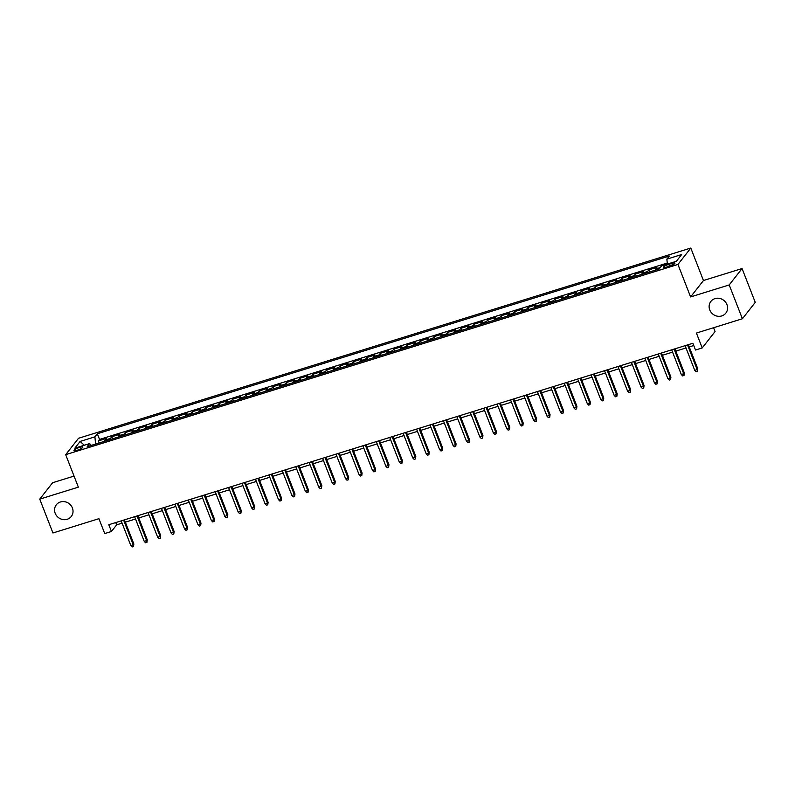 <?xml version="1.0" encoding="UTF-8"?>
<svg xmlns="http://www.w3.org/2000/svg" width="795" height="795" viewBox="0 0 795 795"><rect width="100%" height="100%" fill="white"/><g stroke="black" fill="none" stroke-linecap="round" stroke-linejoin="round"><path stroke-width="1.19" d="M72.395 507.965A9.5 8.785 38.1 0 1 71.272 516.492A9.5 8.785 38.1 0 1 62.636 519.513A9.5 8.785 38.1 0 1 55.203 513.312A9.5 8.785 38.1 0 1 56.326 504.775A9.5 8.785 38.1 0 1 64.961 501.754A9.5 8.785 38.1 0 1 72.395 507.965M726.938 304.604A9.5 8.785 38.1 0 1 725.825 313.131A9.5 8.785 38.1 0 1 717.189 316.152A9.5 8.785 38.1 0 1 709.756 309.941A9.5 8.785 38.1 0 1 710.879 301.414A9.5 8.785 38.1 0 1 719.515 298.393A9.5 8.785 38.1 0 1 726.938 304.604M77.294 450.228A4.75 0.974 -21.3 0 0 82.829 447.088A4.75 0.974 -21.3 0 0 79.52 447.386A4.75 0.974 -21.3 0 0 73.985 450.536A4.75 0.974 -21.3 0 0 77.294 450.228M74.034 476.086L52.599 482.744L39.75 499.141L52.937 532.978L98.928 518.688L104.731 533.574L111.439 531.487L116.656 524.839L122.082 523.15M690.795 248.05L78.536 438.274L65.687 454.67L677.946 264.447L690.795 248.05L703.456 280.536L690.607 296.933L729.204 284.938L742.063 268.541L703.456 280.536M742.063 268.541L755.25 302.368L742.401 318.765L696.41 333.055L702.214 347.942L715.063 331.545L713.582 327.719M729.204 284.938L742.401 318.765M655.279 270.191A5.933 1.898 -107.3 0 1 655.656 268.998L656.928 267.378L648.869 269.883L649.664 271.93M641.853 274.354A5.933 1.898 72.7 0 1 642.231 273.172L643.503 271.552L635.444 274.056L636.239 276.103M628.418 278.528A5.933 1.898 72.7 0 1 628.805 277.336L630.077 275.726L622.018 278.22L622.813 280.267M614.992 282.702A5.933 1.898 72.7 0 1 615.38 281.51L616.642 279.89L608.592 282.394L609.387 284.441M601.567 286.876A5.933 1.898 72.7 0 1 601.954 285.683L603.216 284.063L595.167 286.568L595.962 288.615M588.141 291.04A5.933 1.898 72.7 0 1 588.529 289.857L589.791 288.237L581.741 290.741L582.536 292.789M574.715 295.213A5.933 1.898 72.7 0 1 575.103 294.021L576.365 292.411L568.306 294.915L569.111 296.952M561.29 299.387A5.933 1.898 72.7 0 1 561.668 298.195L562.94 296.585L554.88 299.079L555.685 301.126M547.864 303.561A5.933 1.898 72.7 0 1 548.242 302.368L549.514 300.748L541.455 303.253L542.26 305.3M534.439 307.725A5.933 1.898 72.7 0 1 534.816 306.542L536.088 304.922L528.029 307.427L528.824 309.474M521.013 311.898A5.933 1.898 72.7 0 1 521.391 310.716L522.663 309.096L514.604 311.6L515.399 313.647M507.588 316.072A5.933 1.898 72.7 0 1 507.965 314.88L509.237 313.27L501.178 315.764L501.973 317.811M494.152 320.246A5.933 1.898 72.7 0 1 494.54 319.053L495.802 317.434L487.752 319.938L488.547 321.985M480.727 324.42A5.933 1.898 72.7 0 1 481.114 323.227L482.376 321.607L474.327 324.112L475.122 326.159M467.301 328.583A5.933 1.898 72.7 0 1 467.689 327.401L468.951 325.781L460.901 328.285L461.696 330.332M453.875 332.757A5.933 1.898 72.7 0 1 454.263 331.565L455.525 329.955L447.466 332.459L448.271 334.496M440.45 336.931A5.933 1.898 72.7 0 1 440.828 335.738L442.099 334.119L434.04 336.623L434.845 338.67M427.024 341.105A5.933 1.898 72.7 0 1 427.402 339.912L428.674 338.292L420.615 340.797L421.42 342.844M413.599 345.269A5.933 1.898 72.7 0 1 413.976 344.086L415.248 342.466L407.189 344.97L407.984 347.017M400.173 349.442A5.933 1.898 72.7 0 1 400.551 348.26L401.823 346.64L393.764 349.144L394.559 351.191M386.748 353.616A5.933 1.898 72.7 0 1 387.125 352.423L388.397 350.814L380.338 353.308L381.133 355.355M373.312 357.79A5.933 1.898 72.7 0 1 373.7 356.597L374.962 354.977L366.912 357.482L367.707 359.529M359.887 361.964A5.933 1.898 72.7 0 1 360.274 360.771L361.536 359.151L353.487 361.655L354.282 363.703M346.461 366.127A5.933 1.898 72.7 0 1 346.849 364.945L348.111 363.325L340.061 365.829L340.856 367.876M333.035 370.301A5.933 1.898 72.7 0 1 333.423 369.109L334.685 367.499L326.626 370.003L327.431 372.04M319.61 374.475A5.933 1.898 72.7 0 1 319.988 373.282L321.26 371.663L313.2 374.167L314.005 376.214M306.184 378.649A5.933 1.898 72.7 0 1 306.562 377.456L307.834 375.836L299.775 378.341L300.58 380.388M292.759 382.812A5.933 1.898 72.7 0 1 293.136 381.63L294.408 380.01L286.349 382.514L287.144 384.561M279.333 386.986A5.933 1.898 72.7 0 1 279.711 385.804L280.983 384.184L272.923 386.688L273.719 388.735M265.908 391.16A5.933 1.898 72.7 0 1 266.285 389.967L267.557 388.358L259.498 390.852L260.293 392.899M252.472 395.334A5.933 1.898 72.7 0 1 252.86 394.141L254.132 392.521L246.072 395.026L246.867 397.073M239.047 399.507A5.933 1.898 72.7 0 1 239.434 398.315L240.696 396.695L232.647 399.199L233.442 401.246M225.621 403.671A5.933 1.898 72.7 0 1 226.009 402.489L227.271 400.869L219.221 403.373L220.016 405.42M212.195 407.845A5.933 1.898 72.7 0 1 212.583 406.652L213.845 405.043L205.796 407.547L206.591 409.584M198.77 412.019A5.933 1.898 72.7 0 1 199.148 410.826L200.419 409.206L192.36 411.711L193.165 413.758M185.344 416.192A5.933 1.898 72.7 0 1 185.722 415L186.994 413.38L178.935 415.884L179.74 417.932M171.919 420.356A5.933 1.898 72.7 0 1 172.296 419.174L173.568 417.554L165.509 420.058L166.304 422.105M158.493 424.53A5.933 1.898 72.7 0 1 158.871 423.347L160.143 421.728L152.083 424.232L152.879 426.279M145.068 428.704A5.933 1.898 72.7 0 1 145.445 427.511L146.717 425.901L138.658 428.396L139.453 430.443M131.632 432.878A5.933 1.898 72.7 0 1 132.02 431.685L133.292 430.065L125.232 432.569L126.027 434.617M118.207 437.051A5.933 1.898 72.7 0 1 118.594 435.859L119.856 434.239L111.807 436.743L112.602 438.79M702.214 347.942L695.506 350.029L692.862 343.261L108.806 524.72L111.439 531.487M671.735 263.433L668.784 264.347A4.601 0.944 -21.3 0 0 663.418 267.388A4.601 0.944 -21.3 0 0 666.627 267.09L669.579 266.176A4.601 0.944 -21.3 0 0 674.945 263.135A4.601 0.944 -21.3 0 0 671.735 263.433L672.381 265.083M91.355 445.389L89.616 443.58L87.182 446.691L659.154 268.978L661.589 265.878L676.356 261.287L681.643 254.549L666.866 259.14L669.301 256.04L97.328 433.742L94.893 436.853L95.619 444.037L91.326 445.369M89.616 443.58L74.849 448.171L80.126 441.434L94.893 436.853M667.263 263.046L99.544 439.426L98.381 440.917L99.176 442.964M104.781 441.215A5.933 1.898 72.7 0 1 105.169 440.033L106.431 438.413L98.381 440.917M110.157 439.546A5.933 1.898 -107.3 0 1 110.535 438.363L111.807 436.743M123.583 435.382A5.933 1.898 -107.3 0 1 123.96 434.189L125.232 432.569M137.008 431.208A5.933 1.898 -107.3 0 1 137.386 430.016L138.658 428.396M150.434 427.034A5.933 1.898 -107.3 0 1 150.821 425.842L152.083 424.232M163.859 422.861A5.933 1.898 -107.3 0 1 164.247 421.678L165.509 420.058M177.285 418.697A5.933 1.898 -107.3 0 1 177.673 417.504L178.935 415.884M190.711 414.523A5.933 1.898 -107.3 0 1 191.098 413.33L192.36 411.711M204.136 410.349A5.933 1.898 -107.3 0 1 204.524 409.157L205.796 407.547M217.572 406.175A5.933 1.898 -107.3 0 1 217.949 404.993L219.221 403.373M230.997 402.002A5.933 1.898 -107.3 0 1 231.375 400.819L232.647 399.199M244.423 397.838A5.933 1.898 -107.3 0 1 244.8 396.645L246.072 395.026M257.848 393.664A5.933 1.898 -107.3 0 1 258.226 392.472L259.498 390.852M271.274 389.49A5.933 1.898 -107.3 0 1 271.651 388.298L272.923 386.688M284.699 385.317A5.933 1.898 -107.3 0 1 285.087 384.134L286.349 382.514M298.125 381.153A5.933 1.898 -107.3 0 1 298.513 379.96L299.775 378.341M311.551 376.979A5.933 1.898 -107.3 0 1 311.938 375.787L313.2 374.167M324.976 372.805A5.933 1.898 -107.3 0 1 325.364 371.613L326.626 370.003M338.412 368.632A5.933 1.898 -107.3 0 1 338.789 367.449L340.061 365.829M351.837 364.458A5.933 1.898 -107.3 0 1 352.215 363.275L353.487 361.655M365.263 360.294A5.933 1.898 -107.3 0 1 365.64 359.102L366.912 357.482M378.688 356.12A5.933 1.898 -107.3 0 1 379.066 354.928L380.338 353.308M392.114 351.947A5.933 1.898 -107.3 0 1 392.491 350.754L393.764 349.144M405.539 347.773A5.933 1.898 -107.3 0 1 405.927 346.59L407.189 344.97M418.965 343.609A5.933 1.898 -107.3 0 1 419.353 342.416L420.615 340.797M432.391 339.435A5.933 1.898 -107.3 0 1 432.778 338.243L434.04 336.623M445.816 335.261A5.933 1.898 -107.3 0 1 446.204 334.069L447.466 332.459M459.252 331.088A5.933 1.898 -107.3 0 1 459.629 329.905L460.901 328.285M472.677 326.914A5.933 1.898 -107.3 0 1 473.055 325.731L474.327 324.112M486.103 322.75A5.933 1.898 -107.3 0 1 486.48 321.558L487.752 319.938M499.528 318.576A5.933 1.898 -107.3 0 1 499.906 317.384L501.178 315.764M512.954 314.403A5.933 1.898 -107.3 0 1 513.332 313.21L514.604 311.6M526.379 310.229A5.933 1.898 -107.3 0 1 526.767 309.046L528.029 307.427M539.805 306.065A5.933 1.898 -107.3 0 1 540.193 304.873L541.455 303.253M553.231 301.891A5.933 1.898 -107.3 0 1 553.618 300.699L554.88 299.079M566.656 297.718A5.933 1.898 -107.3 0 1 567.044 296.525L568.306 294.915M580.082 293.544A5.933 1.898 -107.3 0 1 580.469 292.361L581.741 290.741M593.517 289.37A5.933 1.898 -107.3 0 1 593.895 288.188L595.167 286.568M606.943 285.206A5.933 1.898 -107.3 0 1 607.32 284.014L608.592 282.394M620.368 281.033A5.933 1.898 -107.3 0 1 620.746 279.84L622.018 278.22M633.794 276.859A5.933 1.898 -107.3 0 1 634.172 275.666L635.444 274.056M647.219 272.685A5.933 1.898 -107.3 0 1 647.607 271.502L648.869 269.883M690.607 296.933L677.946 264.447M39.75 499.141L78.347 487.146L65.687 454.67M125.332 522.146L135.508 518.986M138.757 517.972L148.933 514.812M152.183 513.799L162.359 510.638M165.618 509.635L175.784 506.465M179.044 505.461L189.22 502.301M192.47 501.287L202.645 498.127M205.895 497.114L216.071 493.953M219.321 492.94L229.497 489.78M232.746 488.776L242.922 485.616M246.172 484.602L256.348 481.442M259.597 480.428L269.773 477.268M273.023 476.255L283.199 473.095M286.458 472.091L296.624 468.921M299.884 467.917L310.06 464.757M313.309 463.743L323.486 460.583M326.735 459.57L336.911 456.409M340.161 455.396L350.337 452.236M353.586 451.232L363.762 448.072M367.012 447.058L377.188 443.898M380.437 442.885L390.613 439.724M393.863 438.711L404.039 435.551M407.298 434.547L417.464 431.377M420.724 430.373L430.9 427.213M434.149 426.2L444.326 423.039M447.575 422.026L457.751 418.866M461.001 417.852L471.177 414.692M474.426 413.688L484.602 410.528M487.852 409.514L498.028 406.354M501.277 405.341L511.453 402.181M514.703 401.167L524.879 398.007M528.138 397.003L538.304 393.833M541.564 392.829L551.74 389.669M554.99 388.656L565.166 385.496M568.415 384.482L578.591 381.322M581.841 380.308L592.017 377.148M595.266 376.144L605.442 372.984M608.692 371.971L618.868 368.81M622.117 367.797L632.293 364.637M635.543 363.623L645.719 360.463M648.978 359.459L659.144 356.289M662.404 355.286L672.58 352.125M675.83 351.112L686.006 347.952M689.255 346.938L693.757 345.547M115.762 522.563L116.656 524.839M667.363 264.079L666.866 259.14M99.544 439.426L97.328 433.742M80.126 441.434L84.31 445.23M687.526 344.921L697.145 369.576L697.771 368.781L697.434 371.325L697.145 369.576L694.731 370.331L685.111 345.666M697.771 368.781L688.361 344.662M697.434 371.325L696.092 371.742L694.731 370.331M674.1 349.094L683.72 373.749L684.346 372.954L684.008 375.498L683.72 373.749L681.295 374.495L671.686 349.84M684.346 372.954L674.935 348.826M684.008 375.498L682.657 375.916L681.295 374.495M660.675 353.258L670.294 377.923L670.91 377.118L670.573 379.672L670.294 377.923L667.87 378.668L658.26 354.014M670.91 377.118L661.51 353M670.573 379.672L669.231 380.09L667.87 378.668M647.249 357.432L656.859 382.087L657.485 381.292L657.147 383.836L656.859 382.087L654.444 382.842L644.834 358.187M657.485 381.292L648.084 357.174M657.147 383.836L655.805 384.253L654.444 382.842M633.824 361.606L643.433 386.261L644.059 385.466L643.721 388.01L643.433 386.261L641.018 387.016L631.409 362.351M644.059 385.466L634.658 361.347M643.721 388.01L642.38 388.427L641.018 387.016M620.398 365.779L630.008 390.434L630.634 389.639L630.296 392.183L630.008 390.434L627.593 391.19L617.983 366.525M630.634 389.639L621.233 365.521M630.296 392.183L628.954 392.601L627.593 391.19M606.973 369.943L616.582 394.608L617.208 393.803L616.87 396.357L616.582 394.608L614.167 395.353L604.548 370.699M617.208 393.803L607.807 369.685M616.87 396.357L615.529 396.775L614.167 395.353M593.547 374.117L603.157 398.772L603.783 397.977L603.445 400.521L603.157 398.772L600.742 399.527L591.122 374.872M603.783 397.977L594.382 373.859M603.445 400.521L602.103 400.938L600.742 399.527M580.111 378.291L589.731 402.946L590.357 402.151L590.019 404.695L589.731 402.946L587.316 403.701L577.697 379.046M590.357 402.151L580.946 378.032M590.019 404.695L588.678 405.112L587.316 403.701M566.686 382.465L576.305 407.12L576.931 406.325L576.594 408.868L576.305 407.12L573.891 407.875L564.271 383.21M576.931 406.325L567.521 382.206M576.594 408.868L575.252 409.286L573.891 407.875M553.26 386.638L562.88 411.293L563.506 410.498L563.168 413.042L562.88 411.293L560.455 412.039L550.846 387.384M563.506 410.498L554.095 386.37M563.168 413.042L561.817 413.46L560.455 412.039M539.835 390.802L549.454 415.467L550.07 414.662L549.733 417.216L549.454 415.467L547.03 416.212L537.42 391.557M550.07 414.662L540.67 390.544M549.733 417.216L548.391 417.633L547.03 416.212M526.409 394.976L536.019 419.631L536.645 418.836L536.307 421.38L536.019 419.631L533.604 420.386L523.994 395.731M536.645 418.836L527.244 394.717M536.307 421.38L534.965 421.797L533.604 420.386M512.984 399.15L522.593 423.805L523.219 423.01L522.881 425.554L522.593 423.805L520.178 424.56L510.569 399.895M523.219 423.01L513.818 398.891M522.881 425.554L521.54 425.971L520.178 424.56M499.558 403.323L509.168 427.978L509.794 427.183L509.456 429.727L509.168 427.978L506.753 428.724L497.143 404.069M509.794 427.183L500.393 403.065M509.456 429.727L508.114 430.145L506.753 428.724M486.133 407.487L495.742 432.152L496.368 431.347L496.03 433.901L495.742 432.152L493.327 432.897L483.708 408.242M496.368 431.347L486.967 407.229M496.03 433.901L494.689 434.318L493.327 432.897M472.707 411.661L482.317 436.316L482.943 435.521L482.605 438.065L482.317 436.316L479.902 437.071L470.282 412.416M482.943 435.521L473.542 411.403M482.605 438.065L481.263 438.482L479.902 437.071M459.272 415.835L468.891 440.49L469.517 439.695L469.179 442.239L468.891 440.49L466.476 441.245L456.857 416.59M469.517 439.695L460.116 415.576M469.179 442.239L467.838 442.656L466.476 441.245M445.846 420.008L455.465 444.663L456.091 443.868L455.754 446.412L455.465 444.663L453.051 445.419L443.431 420.754M456.091 443.868L446.681 419.75M455.754 446.412L454.412 446.83L453.051 445.419M432.42 424.182L442.04 448.837L442.666 448.042L442.328 450.586L442.04 448.837L439.615 449.582L430.006 424.928M442.666 448.042L433.255 423.914M442.328 450.586L440.986 451.003L439.615 449.582M418.995 428.346L428.614 453.011L429.23 452.206L428.903 454.76L428.614 453.011L426.19 453.756L416.58 429.101M429.23 452.206L419.83 428.088M428.903 454.76L427.551 455.177L426.19 453.756M405.569 432.52L415.179 457.175L415.805 456.38L415.467 458.924L415.179 457.175L412.764 457.93L403.154 433.275M415.805 456.38L406.404 432.261M415.467 458.924L414.125 459.341L412.764 457.93M392.144 436.694L401.753 461.348L402.379 460.553L402.041 463.097L401.753 461.348L399.338 462.104L389.729 437.439M402.379 460.553L392.978 436.435M402.041 463.097L400.7 463.515L399.338 462.104M378.718 440.867L388.328 465.522L388.954 464.727L388.616 467.271L388.328 465.522L385.913 466.267L376.303 441.613M388.954 464.727L379.553 440.609M388.616 467.271L387.274 467.689L385.913 466.267M365.293 445.031L374.902 469.696L375.528 468.891L375.19 471.445L374.902 469.696L372.487 470.441L362.878 445.786M375.528 468.891L366.127 444.773M375.19 471.445L373.849 471.862L372.487 470.441M351.867 449.205L361.477 473.86L362.103 473.065L361.765 475.609L361.477 473.86L359.062 474.615L349.442 449.96M362.103 473.065L352.702 448.946M361.765 475.609L360.423 476.026L359.062 474.615M338.432 453.379L348.051 478.034L348.677 477.239L348.339 479.783L348.051 478.034L345.636 478.789L336.017 454.134M348.677 477.239L339.276 453.12M348.339 479.783L346.998 480.2L345.636 478.789M325.006 457.552L334.625 482.207L335.252 481.412L334.914 483.956L334.625 482.207L332.211 482.963L322.591 458.298M335.252 481.412L325.841 457.294M334.914 483.956L333.572 484.374L332.211 482.963M311.58 461.726L321.2 486.381L321.826 485.586L321.488 488.13L321.2 486.381L318.775 487.126L309.166 462.471M321.826 485.586L312.415 461.458M321.488 488.13L320.147 488.547L318.775 487.126M298.155 465.89L307.774 490.555L308.39 489.75L308.062 492.304L307.774 490.555L305.35 491.3L295.74 466.645M308.39 489.75L298.99 465.632M308.062 492.304L306.711 492.721L305.35 491.3M284.729 470.064L294.339 494.719L294.965 493.924L294.627 496.468L294.339 494.719L291.924 495.474L282.314 470.819M294.965 493.924L285.564 469.805M294.627 496.468L293.285 496.885L291.924 495.474M271.304 474.237L280.913 498.892L281.539 498.097L281.201 500.641L280.913 498.892L278.498 499.648L268.889 474.983M281.539 498.097L272.138 473.979M281.201 500.641L279.86 501.059L278.498 499.648M257.878 478.411L267.488 503.066L268.114 502.271L267.776 504.815L267.488 503.066L265.073 503.811L255.463 479.156M268.114 502.271L258.713 478.153M267.776 504.815L266.434 505.232L265.073 503.811M244.453 482.575L254.062 507.24L254.688 506.435L254.35 508.989L254.062 507.24L251.647 507.985L242.038 483.33M254.688 506.435L245.287 482.317M254.35 508.989L253.009 509.406L251.647 507.985M231.027 486.749L240.637 511.404L241.263 510.609L240.925 513.153L240.637 511.404L238.222 512.159L228.602 487.504M241.263 510.609L231.862 486.49M240.925 513.153L239.583 513.57L238.222 512.159M217.601 490.922L227.211 515.577L227.837 514.782L227.499 517.326L227.211 515.577L224.796 516.333L215.177 491.678M227.837 514.782L218.436 490.664M227.499 517.326L226.158 517.744L224.796 516.333M204.166 495.096L213.785 519.751L214.411 518.956L214.074 521.5L213.785 519.751L211.371 520.506L201.751 495.841M214.411 518.956L205.001 494.838M214.074 521.5L212.732 521.918L211.371 520.506M190.74 499.27L200.36 523.925L200.986 523.13L200.648 525.674L200.36 523.925L197.935 524.67L188.326 500.015M200.986 523.13L191.575 499.002M200.648 525.674L199.306 526.091L197.935 524.67M177.315 503.434L186.934 528.099L187.55 527.294L187.222 529.848L186.934 528.099L184.51 528.844L174.9 504.189M187.55 527.294L178.15 503.175M187.222 529.848L185.871 530.265L184.51 528.844M163.889 507.608L173.499 532.262L174.125 531.467L173.787 534.011L173.499 532.262L171.084 533.018L161.474 508.363M174.125 531.467L164.724 507.349M173.787 534.011L172.445 534.429L171.084 533.018M150.464 511.781L160.073 536.436L160.699 535.641L160.361 538.185L160.073 536.436L157.658 537.191L148.049 512.527M160.699 535.641L151.298 511.523M160.361 538.185L159.02 538.603L157.658 537.191M137.038 515.955L146.648 540.61L147.274 539.815L146.936 542.359L146.648 540.61L144.233 541.355L134.623 516.7M147.274 539.815L137.873 515.697M146.936 542.359L145.594 542.776L144.233 541.355M123.613 520.119L133.222 544.784L133.848 543.979L133.51 546.533L133.222 544.784L130.807 545.529L121.198 520.874M133.848 543.979L124.447 519.86M133.51 546.533L132.169 546.95L130.807 545.529M655.656 268.998L660.267 267.567M105.169 440.033L110.535 438.363M118.594 435.859L123.96 434.189M132.02 431.685L137.386 430.016M145.445 427.511L150.821 425.842M158.871 423.347L164.247 421.678M172.296 419.174L177.673 417.504M185.722 415L191.098 413.33M199.148 410.826L204.524 409.157M212.583 406.652L217.949 404.993M226.009 402.489L231.375 400.819M239.434 398.315L244.8 396.645M252.86 394.141L258.226 392.472M266.285 389.967L271.651 388.298M279.711 385.804L285.087 384.134M293.136 381.63L298.513 379.96M306.562 377.456L311.938 375.787M319.988 373.282L325.364 371.613M333.423 369.109L338.789 367.449M346.849 364.945L352.215 363.275M360.274 360.771L365.64 359.102M373.7 356.597L379.066 354.928M387.125 352.423L392.491 350.754M400.551 348.26L405.927 346.59M413.976 344.086L419.353 342.416M427.402 339.912L432.778 338.243M440.828 335.738L446.204 334.069M454.263 331.565L459.629 329.905M467.689 327.401L473.055 325.731M481.114 323.227L486.48 321.558M494.54 319.053L499.906 317.384M507.965 314.88L513.332 313.21M521.391 310.716L526.767 309.046M534.816 306.542L540.193 304.873M548.242 302.368L553.618 300.699M561.668 298.195L567.044 296.525M575.103 294.021L580.469 292.361M588.529 289.857L593.895 288.188M601.954 285.683L607.32 284.014M615.38 281.51L620.746 279.84M628.805 277.336L634.172 275.666M642.231 273.172L647.607 271.502M669.509 266.196L668.784 264.347"/></g></svg>
